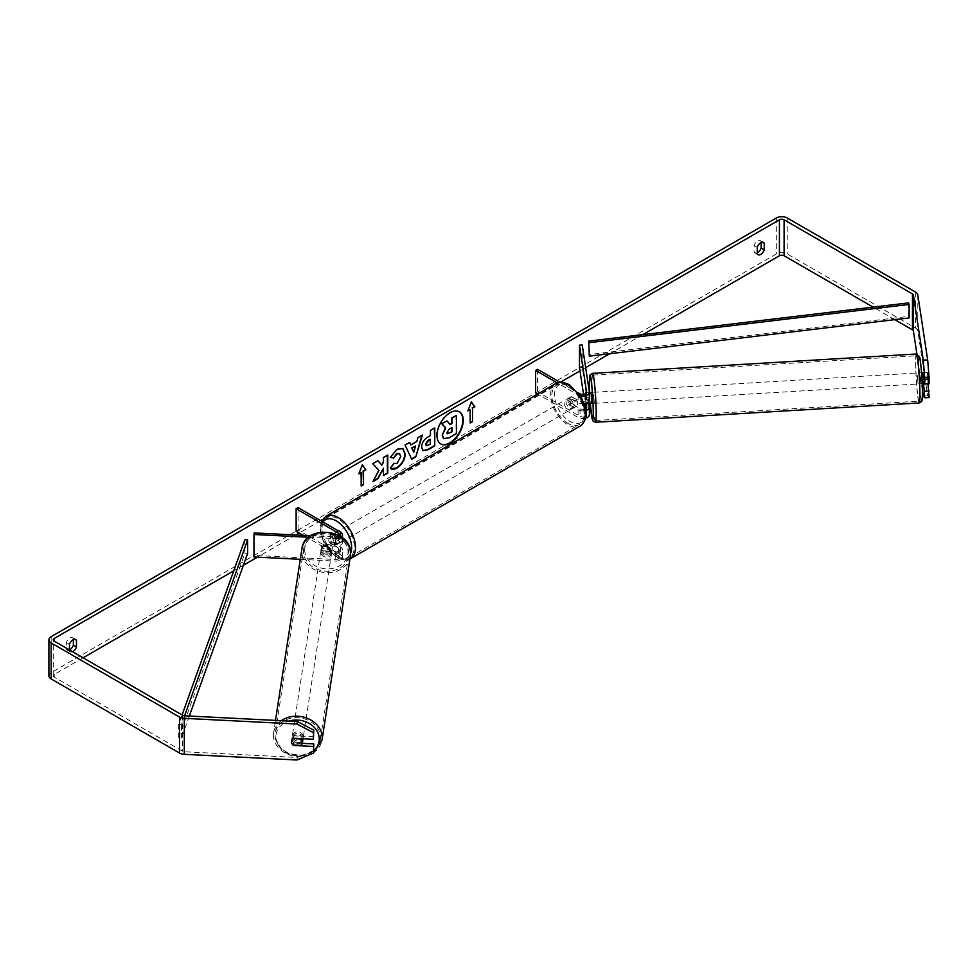 <?xml version="1.0" encoding="UTF-8"?>
<svg xmlns="http://www.w3.org/2000/svg" width="978" height="978" viewBox="0 0 978 978"><rect width="100%" height="100%" fill="white"/><g stroke="black" fill="none" stroke-linecap="round" stroke-linejoin="round"><path stroke-width="0.73" stroke-dasharray="4.89 3.67" d="M323.559 551.25A5.513 4.474 8.6 0 1 321.359 547.546A5.513 4.474 8.6 0 1 321.407 546.995A5.513 4.474 8.6 0 1 323.559 544.061L335.515 544.66A3.851 2.225 0 0 0 339.696 542.448A3.851 2.225 0 0 0 338.571 540.871L330.002 535.92A5.513 3.179 -120 0 0 329.586 536.103A5.513 3.179 -120 0 0 330.002 543.12L338.571 548.071A3.851 2.225 180 0 1 339.696 549.636A3.851 2.225 180 0 1 335.515 551.861L323.559 551.25L323.315 552.839A5.513 4.474 8.6 0 1 321.126 549.123A5.513 4.474 8.6 0 1 321.163 548.585A5.513 4.474 8.6 0 1 323.315 545.638L335.271 546.25A6.614 3.814 0 0 0 342.459 542.448A6.614 3.814 0 0 0 340.515 539.746L331.945 534.795A5.513 3.179 -120 0 0 331.53 534.978A5.513 3.179 -120 0 0 331.945 541.995L340.515 546.946A6.614 3.814 180 0 1 342.459 549.636A6.614 3.814 180 0 1 335.271 553.438L323.315 552.839M308.669 537.252L335.271 538.597A6.614 3.814 0 0 0 341.285 536.959M300.283 559.318L335.271 561.091A6.614 3.814 0 0 0 342.459 557.289A6.614 3.814 0 0 0 340.515 554.587L298.07 530.076L296.126 531.201M310.723 535.761L335.515 537.02A3.851 2.225 0 0 0 339.366 535.712M254.219 532.912L254.219 555.394L335.515 559.502A3.851 2.225 0 0 0 339.696 557.289A3.851 2.225 0 0 0 338.571 555.712L303.388 535.394M298.07 507.594L298.07 530.076M254.219 555.394L253.974 556.983M330.002 535.92L331.945 534.795M330.002 543.12L331.945 541.995M323.559 544.061L323.315 545.638M303.009 738.793A5.513 4.511 8.8 0 1 297.226 742.461A5.513 4.511 8.8 0 1 292.08 737.681A5.513 4.511 8.8 0 1 292.129 737.119A5.513 4.511 8.8 0 1 297.911 733.451A5.513 4.511 8.8 0 1 303.058 738.231A5.513 4.511 8.8 0 1 303.021 738.732M291.799 743.329A5.513 4.474 8.6 0 0 293.033 744.979L293.449 742.18A5.513 4.511 8.8 0 0 301.285 742.571L300.857 745.383M292.129 737.119L291.505 741.177A5.513 4.511 8.8 0 1 293.033 738.635L293.07 738.647M300.931 738.622L301.297 736.226A5.513 4.511 8.8 0 0 293.461 735.835L293.033 738.635M320.882 550.663A5.513 4.511 8.8 0 1 320.918 550.101A5.513 4.511 8.8 0 1 326.713 546.433A5.513 4.511 8.8 0 1 331.86 551.213A5.513 4.511 8.8 0 1 331.811 551.775A5.513 4.511 8.8 0 1 326.016 555.443A5.513 4.511 8.8 0 1 320.882 550.663M332.337 548.096A5.513 4.511 8.8 0 1 332.288 548.658A5.513 4.511 8.8 0 1 330.76 551.189L330.478 553.059A5.513 4.511 8.8 0 1 322.642 552.668L322.923 550.797A5.513 4.511 8.8 0 1 321.359 547.546A5.513 4.511 8.8 0 1 321.407 546.983A5.513 4.511 8.8 0 1 322.936 544.453L322.642 546.323A5.513 4.511 8.8 0 1 330.478 546.714L330.772 544.844A5.513 4.511 8.8 0 1 332.337 548.096M322.923 550.797L330.76 551.189M330.772 544.844L322.936 544.453M293.461 735.835L301.297 736.226M301.285 742.571L293.449 742.18M330.478 553.059L322.642 552.668M322.642 546.323L330.478 546.714M331.615 552.778A5.513 4.511 8.8 0 1 331.566 553.34A5.513 4.511 8.8 0 1 325.784 557.008A5.513 4.511 8.8 0 1 320.637 552.215A5.513 4.511 8.8 0 1 320.686 551.653A5.513 4.511 8.8 0 1 326.481 547.986A5.513 4.511 8.8 0 1 331.615 552.778M303.29 736.678A5.513 4.511 8.8 0 1 303.253 737.241A5.513 4.511 8.8 0 1 297.459 740.908A5.513 4.511 8.8 0 1 292.324 736.116A5.513 4.511 8.8 0 1 292.361 735.566A5.513 4.511 8.8 0 1 298.156 731.899A5.513 4.511 8.8 0 1 303.29 736.678M320.466 737.546A22.751 18.643 8.8 0 1 320.295 739.857A22.751 18.643 8.8 0 1 296.371 755.004A22.751 18.643 8.8 0 1 275.148 735.26A22.751 18.643 8.8 0 1 275.331 732.938A22.751 18.643 8.8 0 1 299.244 717.791A22.751 18.643 8.8 0 1 320.466 737.546M303.473 551.347A22.751 18.643 8.8 0 1 303.645 549.037A22.751 18.643 8.8 0 1 327.557 533.89A22.751 18.643 8.8 0 1 348.791 553.646A22.751 18.643 8.8 0 1 348.608 555.956A22.751 18.643 8.8 0 1 324.696 571.103A22.751 18.643 8.8 0 1 303.473 551.347M459.208 411.714A18.582 10.721 120 0 0 459.012 411.591A18.582 10.721 120 0 0 449.721 412.508A18.582 10.721 120 0 0 437.582 428.877A18.582 10.721 120 0 0 440.43 443.767A18.582 10.721 120 0 0 440.626 443.878M642.79 334.659L609.771 353.718M585.663 367.63L579.991 370.906M560.357 382.251L322.422 519.611M320.662 520.638L299.244 532.998M295.759 535.003L257.41 557.154M243.4 565.235L233.754 570.81M83.093 657.791L54.279 674.429A3.301 1.907 0 0 0 53.301 675.774A3.301 1.907 0 0 0 54.279 677.131L182.629 751.238A3.301 1.907 0 0 0 184.683 751.789L297.324 757.473L296.945 760.004M69.462 649.918L69.462 650.981A5.513 3.179 120 0 0 70.208 651.764A5.513 3.179 120 0 0 72.555 651.703M69.462 650.981L66.345 649.184A5.513 3.179 120 0 0 67.103 649.967A5.513 3.179 120 0 0 69.462 649.893M757.229 252.825A5.513 3.179 -60 0 1 754.869 252.886A5.513 3.179 -60 0 1 754.111 252.104L754.111 245.49A5.513 3.179 -60 0 1 760.371 240.649A5.513 3.179 -60 0 1 761.129 241.444L761.129 242.52M757.229 253.901L754.111 252.104M929.1 397.581L927.657 395.87L917.804 330.833A7.714 4.45 0 0 0 915.579 328.07L787.217 253.962A7.714 4.45 0 0 0 776.312 253.962L51.162 672.632A7.714 4.45 0 0 0 48.9 675.774M73.362 639.6L73.362 638.512A5.513 3.179 120 0 0 72.604 637.729A5.513 3.179 120 0 0 66.345 642.558L66.345 649.184M894.76 319.659L873.073 307.129M313.791 736.727L294.036 735.725A5.513 4.474 -171.4 0 0 291.884 738.659A5.513 4.474 -171.4 0 0 294.036 742.913L302.275 743.341M313.791 750.517L297.324 757.473M922.914 372.728L923.55 383.559M922.401 390.369L916.899 354.036M928.012 383.841L927.376 372.386L929.1 383.792M922.987 372.606L927.376 372.386M927.657 395.87L923.269 396.09M922.987 379.794L927.376 379.574M762.437 242.189L761.129 241.444M757.229 247.287L754.111 245.49M294.036 742.913L293.718 745.016M294.036 735.725L293.644 738.256M74.67 639.27L73.362 638.512M69.462 644.368L66.345 642.558M446.665 420.748L449.941 424.318M456.029 415.344L456.029 433.364L448.657 437.631L443.988 438.853M359.048 473.291L362.325 464.831M360.772 472.288L361.163 486.005M469.819 409.33L469.819 422.826M471.286 402.092L467.863 410.907M467.484 410.687L468.095 410.332M410.43 444.709L416.848 441.457M416.457 441.225L417.948 437.631M417.557 437.398L422.41 435.051M411.286 459.024L405.088 445.051M404.696 444.831L409.684 442.398M413.388 451.934L415.137 445.846M422.863 450.528L421.225 446.897C421.53 442.447 423.755 439 427.924 436.555L430.454 435.54M430.063 435.32L430.454 430.406M430.063 430.186L434.77 427.912M426.286 445.626L430.063 443.975L430.063 439.232M377.838 460.785L372.386 463.474L378.877 470.442M378.486 470.21L372.973 481.579M387.386 455.271L383.07 457.313L383.462 462.191M383.07 461.958L381.493 464.905M383.07 467.997L383.462 475.528M372.594 481.347L373.327 480.931M390.344 457.178L396.799 449.024L402.716 448.523M391.102 468.706L390.405 468.132M390.014 467.9L393.645 463.352M399.366 453.511L400.381 456.359L396.665 463.266L393.621 463.401M451.714 427.655L448.853 428.853L446.53 432.337L447.215 433.633M586.042 403.205L585.492 392.887L588.805 392.594L589.367 396.347M588.854 403.547L588.108 394.99L588.291 392.655L589.343 399.562L589.343 391.909M585.553 392.801L588.291 392.655M582.228 344.977L582.228 367.459L589.343 414.403L589.343 406.75M584.208 403.608A6.614 3.814 180 0 1 578.084 402.594L569.514 397.643A5.513 3.179 -120 0 0 569.098 397.814A5.513 3.179 -120 0 0 569.514 404.843L578.084 409.782A6.614 3.814 0 0 0 585.883 410.454M585.614 418.168A6.614 3.814 180 0 1 578.084 417.435L537.607 394.061M580.394 395.809A6.614 3.814 180 0 1 578.084 394.941L557.216 382.899M585.688 408.535L586.592 414.538A3.851 2.225 180 0 1 586.617 414.733A3.851 2.225 180 0 1 584.233 416.787A3.851 2.225 180 0 1 580.027 416.31L537.582 391.799L535.638 392.924M585.688 393.694L586.592 399.696A3.851 2.225 180 0 1 586.617 399.892A3.851 2.225 180 0 1 584.233 401.946A3.851 2.225 180 0 1 580.027 401.469L571.458 396.518A5.513 3.179 -120 0 0 571.042 396.701A5.513 3.179 -120 0 0 571.458 403.718L580.027 408.657A3.851 2.225 0 0 0 585.577 408.596M578.316 392.826L560.027 382.276M537.582 369.317L537.582 391.799M579.489 367.606L582.228 367.459M583.548 394.427L584.93 403.498M571.458 396.518L569.514 397.643M571.458 403.718L569.514 404.843M585.553 399.99L588.291 399.855M336.236 534.122A5.513 3.179 60 0 1 339.831 538.976A5.513 3.179 60 0 1 338.987 543.389A5.513 3.179 60 0 1 336.236 543.12A5.513 3.179 60 0 1 332.642 538.267A5.513 3.179 60 0 1 333.486 533.854A5.513 3.179 60 0 1 336.236 534.122M335.124 539.33A5.513 3.179 60 0 1 335.124 545.626L337.459 544.269A5.513 3.179 60 0 1 337.434 544.294A5.513 3.179 60 0 1 334.672 544.012A5.513 3.179 60 0 1 331.897 541.066L329.562 542.411A5.513 3.179 60 0 1 329.562 536.115L335.124 539.33L337.459 537.973A5.513 3.179 60 0 0 334.672 535.027A5.513 3.179 60 0 0 331.921 534.746L333.486 533.854M335.124 545.626L329.562 542.411M569.905 399.22A5.513 3.179 60 0 1 573.499 404.073A5.513 3.179 60 0 1 572.656 408.486A5.513 3.179 60 0 1 569.905 408.205A5.513 3.179 60 0 1 566.311 403.352A5.513 3.179 60 0 1 567.154 398.938A5.513 3.179 60 0 1 569.905 399.22M576.58 406.225L574.245 407.569A5.513 3.179 60 0 1 574.22 407.581A5.513 3.179 60 0 1 571.458 407.313A5.513 3.179 60 0 1 568.683 404.354L571.018 403.009A5.513 3.179 60 0 1 571.018 396.713L576.58 399.929A5.513 3.179 60 0 1 576.58 406.225L571.018 403.009M576.58 399.929L574.245 401.273A5.513 3.179 60 0 0 571.458 398.315A5.513 3.179 60 0 0 568.707 398.046A5.513 3.179 60 0 1 568.707 398.046L569.098 397.814M567.154 398.938L568.707 398.046L574.245 401.273M574.245 407.569L568.683 404.354M337.459 544.269L331.897 541.066M331.897 534.77L337.459 537.973M338.18 532.998A5.513 3.179 60 0 1 341.787 537.851A5.513 3.179 60 0 1 340.931 542.264A5.513 3.179 60 0 1 338.18 541.995A5.513 3.179 60 0 1 334.586 537.142A5.513 3.179 60 0 1 335.43 532.729A5.513 3.179 60 0 1 338.18 532.998M567.961 400.344A5.513 3.179 60 0 1 571.555 405.198A5.513 3.179 60 0 1 570.712 409.611A5.513 3.179 60 0 1 567.961 409.33A5.513 3.179 60 0 1 564.355 404.476A5.513 3.179 60 0 1 565.198 400.063A5.513 3.179 60 0 1 567.961 400.344M567.961 423.413A22.751 13.13 60 0 1 553.096 403.364A22.751 13.13 60 0 1 556.58 385.136A22.751 13.13 60 0 1 567.961 386.261A22.751 13.13 60 0 1 582.815 406.31A22.751 13.13 60 0 1 579.331 424.538A22.751 13.13 60 0 1 567.961 423.413M338.18 556.066A22.751 13.13 60 0 1 323.327 536.03A22.751 13.13 60 0 1 326.811 517.802A22.751 13.13 60 0 1 338.18 518.927A22.751 13.13 60 0 1 353.046 538.964A22.751 13.13 60 0 1 349.562 557.191A22.751 13.13 60 0 1 338.18 556.066M920.029 375.136L920.836 383.804L920.029 375.136M927.939 376.995L928.024 383.29L927.254 372.471L927.939 376.995L923.684 377.251M923 377.288L922.437 372.765M923 372.728L927.254 372.471M927.34 378.767L922.401 379.061L923.024 383.669L920.836 383.804M924.638 383.486L928.024 383.29M591.653 403.462L590.993 392.471M589.367 397.215L586.14 397.41L586.299 403.107M589.392 403.511L588.829 398.975L585.541 399.183L585.37 393.889M586.14 397.41L585.59 393.755M585.541 399.183L586.14 403.168M923.085 383.584L922.401 379.061M589.514 403.511L588.829 398.975M588.744 392.691L589.367 396.787M593.585 394.635L594.392 403.303L593.585 394.635M917.278 375.307L918.085 383.975L917.278 375.307M919.748 391.555A22.751 1.467 86.6 0 1 919.124 401.176A22.751 1.467 86.6 0 1 917.083 388.963A22.751 1.467 86.6 0 1 915.775 365.393A22.751 1.467 86.6 0 1 916.41 355.76A22.751 1.467 86.6 0 1 918.452 367.985A22.751 1.467 86.6 0 1 919.748 391.555M596.054 410.882A22.751 1.467 86.6 0 1 595.431 420.503A22.751 1.467 86.6 0 1 593.389 408.291A22.751 1.467 86.6 0 1 592.081 384.721A22.751 1.467 86.6 0 1 592.717 375.1A22.751 1.467 86.6 0 1 594.746 387.312A22.751 1.467 86.6 0 1 596.054 410.882M908.562 302.887L908.562 316.383L588.768 354.598M908.562 316.383L909.124 317.936M244.94 539.611L244.94 553.108L178.742 737.742L181.431 738.06L189.329 716.043M178.742 737.742L178.742 724.258L182.079 714.942M247.63 553.426L244.94 553.108M178.742 724.258L181.431 724.576L184.573 715.798M181.431 724.576L181.431 738.06M335.271 538.597L335.271 546.25M335.271 553.438L335.271 561.091M340.515 546.946L340.515 554.587M338.571 548.071L338.571 555.712M335.515 551.861L335.515 559.502M338.571 535.272L338.571 540.871M340.515 532.105L340.515 539.746M335.515 537.02L335.515 544.66M281.334 720.688A24.511 20.098 -171.2 0 0 273.583 732.669A24.511 20.098 -171.2 0 0 273.388 735.163A24.511 20.098 -171.2 0 0 296.261 756.446A24.511 20.098 -171.2 0 0 322.031 740.126M313.767 750.664A21.761 17.836 8.8 0 1 289.855 754.307A21.761 17.836 8.8 0 1 275.894 736.862A21.761 17.836 8.8 0 1 289.023 721.079M350.356 556.225A24.511 20.098 8.8 0 1 324.586 572.546A24.511 20.098 8.8 0 1 301.713 551.262A24.511 20.098 8.8 0 1 301.909 548.768M304.696 549.844A21.761 17.836 -171.2 0 0 326.346 568.841A21.761 17.836 -171.2 0 0 348.046 552.032A21.761 17.836 -171.2 0 0 326.395 533.034A21.761 17.836 -171.2 0 0 304.696 549.844M54.279 677.131L54.279 674.429M776.312 217.996L776.312 253.962M51.162 636.654L51.162 672.632M184.683 715.81L184.683 751.789M182.629 715.26L182.629 751.238M917.804 294.855L917.804 330.833M915.579 292.092L915.579 328.07M787.217 217.996L787.217 253.962M578.084 409.782L578.084 417.435M586.592 407.276L586.592 414.538M580.027 408.657L580.027 416.31M580.027 393.816L580.027 401.469M578.084 394.941L578.084 402.594M586.592 392.435L586.592 399.696M555.7 383.608A24.511 14.144 -120 0 0 551.947 403.254A24.511 14.144 -120 0 0 567.961 424.855A24.511 14.144 -120 0 0 580.211 426.066M569.905 385.955A21.761 12.555 60 0 1 585.284 412.594A21.761 12.555 60 0 1 569.905 421.481A21.761 12.555 60 0 1 554.526 394.831A21.761 12.555 60 0 1 569.905 385.955M321.554 521.152L320.05 528.218L320.857 535.1L324.879 545.076L336.811 557.643C343.131 560.565 347.667 560.92 350.442 558.719A24.511 14.144 60 0 1 338.18 557.509A24.511 14.144 60 0 1 322.165 535.907A24.511 14.144 60 0 1 325.931 516.274M322.972 521.971A21.761 12.555 -120 0 0 322.887 539.734A21.761 12.555 -120 0 0 336.236 556.384A21.761 12.555 -120 0 0 350.552 553.389M916.3 354.012A24.511 1.589 -93.4 0 0 915.628 364.378A24.511 1.589 -93.4 0 0 917.022 389.782A24.511 1.589 -93.4 0 0 919.222 402.936M595.529 422.264A24.511 1.589 86.6 0 1 593.328 409.11A24.511 1.589 86.6 0 1 591.934 383.706A24.511 1.589 86.6 0 1 592.607 373.339M922.401 390.821A21.761 1.406 86.6 0 1 920.75 396.053A21.761 1.406 86.6 0 1 918.611 365.796M589.636 392.545A21.761 1.406 -93.4 0 0 590.296 403.547L589.636 392.545M342.459 557.289L342.459 549.636M339.696 549.636L339.696 557.289M342.459 542.448L342.459 537.851M339.696 534.795L339.696 542.448M320.918 550.101L321.163 548.585M305.686 756.312L283.693 752.644L273.388 735.297L275.478 720.395M332.288 548.658L331.811 551.775M331.566 553.34L303.253 737.241M320.686 551.653L292.361 735.566M303.645 549.037L275.331 732.938M348.608 555.956L320.295 739.857M70.208 651.764L67.103 649.967M757.987 254.683L754.869 252.886M53.301 675.774L53.301 639.808M760.371 240.649L763.488 242.446M291.493 741.202L291.884 738.659M72.604 637.729L75.722 639.526M586.617 407.092L586.617 414.733M586.617 399.892L586.617 392.251M337.434 544.294L338.987 543.389M572.656 408.486L574.22 407.581M340.931 542.264L570.712 409.611M335.43 532.729L565.198 400.063M326.811 517.802L556.58 385.136M349.562 557.191L579.331 424.538M920.176 372.814L922.376 372.679M593.744 392.3L917.437 372.973M594.392 403.303L918.085 383.975M595.431 420.503L919.124 401.176M592.717 375.1L916.41 355.76"/><path stroke-width="1.47" d="M310.723 535.761L254.219 532.912L253.974 534.489L308.669 537.252M253.974 534.489L253.974 556.983L300.283 559.318M341.285 536.959A6.614 3.814 0 0 0 342.459 534.795A6.614 3.814 0 0 0 340.515 532.105L298.07 507.594L296.126 508.719L296.126 531.201L303.388 535.394M339.366 535.712A3.851 2.225 0 0 0 339.696 534.795A3.851 2.225 0 0 0 338.571 533.23L296.126 508.719M303.021 738.732A5.513 4.511 8.8 0 1 303.009 738.793L302.385 742.852A5.513 4.511 8.8 0 1 300.857 745.383L293.021 744.979A5.513 4.511 8.8 0 1 291.456 741.727A5.513 4.511 8.8 0 1 291.505 741.177A5.513 4.474 8.6 0 1 293.644 738.256L313.4 739.258L313.4 732.656L296.945 724.038L297.324 721.495L313.791 730.126L313.4 739.258M293.07 738.647L300.869 739.038A5.513 4.511 8.8 0 1 302.434 742.29A5.513 4.511 8.8 0 1 302.385 742.852M440.626 443.878A18.582 10.721 120 0 0 449.721 442.851A18.582 10.721 120 0 0 461.799 426.652A18.582 10.721 120 0 0 459.208 411.714M450.112 443.071A18.582 10.721 120 0 0 462.252 426.701A18.582 10.721 120 0 0 459.403 411.824A18.582 10.721 120 0 0 450.112 412.74A18.582 10.721 120 0 0 437.973 429.11A18.582 10.721 120 0 0 440.821 443.988A18.582 10.721 120 0 0 450.112 443.071M873.073 307.129L784.099 255.759A3.301 1.907 0 0 0 779.429 255.759L642.79 334.659M609.771 353.718L585.663 367.63M579.991 370.906L560.357 382.251M322.422 519.611L320.662 520.638M299.244 532.998L295.759 535.003M257.41 557.154L243.4 565.235M233.754 570.81L83.093 657.791M923.269 360.112L927.657 359.892L929.1 377.19L924.711 377.41L923.269 360.112L913.415 295.075A3.301 1.907 0 0 0 912.462 293.901L784.099 219.793A3.301 1.907 0 0 0 779.429 219.793L54.279 638.451A3.301 1.907 0 0 0 53.301 639.808A3.301 1.907 0 0 0 54.279 641.152L182.629 715.26A3.301 1.907 0 0 0 184.683 715.81L297.324 721.495M378.877 470.442L372.973 481.579L378.095 478.621L383.462 468.23L383.462 475.528L387.777 473.034L387.777 455.039L383.462 457.533L383.462 462.191L381.885 465.137L377.96 460.711L372.777 463.706L378.877 470.442M410.821 444.941L416.848 441.457L417.948 437.631L422.41 435.051L415.809 456.86L411.677 459.257L405.088 445.051L409.684 442.398L410.821 444.941L409.452 442.533M757.229 247.287A5.513 3.179 -60 0 1 763.488 242.446A5.513 3.179 -60 0 1 764.246 243.241L764.246 249.855A5.513 3.179 -60 0 1 760.737 254.414A5.513 3.179 -60 0 1 757.987 254.683A5.513 3.179 -60 0 1 757.229 253.901L757.229 247.287M72.555 651.703A5.513 3.179 120 0 0 72.971 651.495A5.513 3.179 120 0 0 76.467 646.935L76.467 640.321A5.513 3.179 120 0 0 75.722 639.526A5.513 3.179 120 0 0 69.462 644.368L69.462 649.918M358.828 473.865L362.325 464.831L365.833 469.819L363.498 471.164L363.498 484.66L361.163 486.005L361.163 472.521L358.828 473.865M472.545 408.205L474.88 406.86L471.372 401.872L467.863 410.907L470.21 409.562L470.21 423.046L472.545 421.701L472.545 408.205L472.545 421.701M421.616 447.178L421.616 447.117C421.909 442.667 424.146 439.22 428.315 436.775L430.454 435.54L430.454 430.406L434.77 427.912L434.77 445.907L428.095 449.758L423.046 450.65L421.616 447.178M393.645 463.352L397.056 463.486L400.772 456.592L399.562 453.621L397.056 453.878L393.535 458.095L390.283 457.301L397.19 449.257L402.912 448.633L405.222 453.963C404.843 459.929 402.105 464.623 397.007 468.059C393.902 469.709 391.701 469.733 390.405 468.132L393.975 463.596M391.286 468.829L390.405 468.132M69.462 649.893A5.513 3.179 120 0 0 69.854 649.698A5.513 3.179 120 0 0 73.362 645.138L73.362 639.6M761.129 242.52L761.129 248.057A5.513 3.179 -60 0 1 757.62 252.617A5.513 3.179 -60 0 1 757.229 252.825M927.657 359.892L917.804 294.855A7.714 4.45 0 0 0 915.579 292.092L787.217 217.996A7.714 4.45 0 0 0 776.312 217.996L51.162 636.654A7.714 4.45 0 0 0 48.9 639.808A7.714 4.45 0 0 0 51.162 642.949L179.512 717.057A7.714 4.45 0 0 0 184.292 718.341L296.945 724.038M916.899 354.036L913.415 331.053A3.301 1.907 0 0 0 912.462 329.867L894.76 319.659M48.9 639.808L48.9 675.774A7.714 4.45 0 0 0 51.162 678.928L179.512 753.036A7.714 4.45 0 0 0 184.292 754.319L296.945 760.004L313.4 753.048L313.791 743.916L313.4 753.048M313.4 746.446L293.644 745.456A5.513 4.474 8.6 0 1 293.033 744.979M291.799 743.329A5.513 4.474 8.6 0 1 291.493 741.202M313.791 730.126L313.4 732.656M302.275 743.341L313.791 743.916M923.55 383.559L924.711 397.801L929.1 397.581L928.012 383.841M924.711 377.41L924.711 384.012L922.914 372.728M924.711 397.801L923.269 396.09L922.401 390.369M924.711 391.2L929.1 390.98M924.711 384.012L929.1 383.792L929.1 377.19M764.246 243.241L762.437 242.189M764.246 249.855L761.129 248.057M76.467 640.321L74.67 639.27M76.467 646.935L73.362 645.138M442.19 435.21L445.393 427.765L441.677 423.633L447.056 420.968L450.198 424.611L452.093 423.523L452.093 418.058L456.42 415.564L456.42 433.584L449.036 437.851L443.523 438.584L442.19 435.21L445.785 427.985L442.068 423.853M447.056 420.968L441.677 423.633M449.941 424.318L451.714 423.291L451.714 417.838L456.42 415.564M442.569 435.43L443.878 438.78M362.251 465.039L365.833 469.819M365.442 469.599L363.498 471.164M363.107 470.944L363.498 484.66M361.163 485.553L363.107 484.428M359.048 473.291L361.163 472.521M472.154 421.481L470.21 422.606M468.095 410.332L470.21 409.562M472.154 407.985L474.88 406.86M474.489 406.64L471.286 402.092M421.848 435.369L415.809 456.86M415.43 456.64L411.518 458.902M415.528 446.078L411.665 447.851L413.78 452.166L415.528 446.078L412.056 448.083L413.78 452.166M434.379 428.144L434.77 445.907M434.379 445.675L427.704 449.525L422.863 450.528M430.454 439.452L428.401 440.638L425.931 444.403L426.457 445.76L430.454 444.208L430.063 439.232L428.022 440.406L425.552 444.171L426.286 445.626M377.838 460.785L381.885 465.137M383.462 475.076L387.777 473.034M387.386 472.802L387.386 455.271M373.327 480.931L377.704 478.401L383.462 468.23M402.716 448.523L404.831 453.743C404.452 459.697 401.714 464.403 396.616 467.839L391.102 468.706M399.366 453.511L396.665 453.658L393.535 458.095M393.144 457.863L390.344 457.178M446.922 432.557L447.386 433.78L452.093 431.763L452.093 427.435L449.244 429.085L446.922 432.557M447.215 433.633L452.093 431.763M451.714 431.542L451.714 427.655M585.37 393.889L585.553 392.801L585.688 393.694M585.883 410.454A6.614 3.814 0 0 0 589.367 407.092A6.614 3.814 0 0 0 589.343 406.75L588.854 403.547M578.316 392.826L580.027 393.816A3.851 2.225 180 0 0 584.233 394.305A3.851 2.225 180 0 0 586.617 392.251A3.851 2.225 180 0 0 586.592 392.056L579.489 345.124L582.228 344.977L589.343 391.909A6.614 3.814 180 0 1 589.367 392.251A6.614 3.814 180 0 1 580.394 395.809M589.343 414.403A6.614 3.814 180 0 1 589.367 414.733A6.614 3.814 180 0 1 585.614 418.168M585.577 408.596A3.851 2.225 0 0 0 586.617 407.092A3.851 2.225 0 0 0 586.592 406.897L586.042 403.205M537.607 394.061L535.638 392.924L535.638 370.442L537.582 369.317L560.027 382.276M557.216 382.899L535.638 370.442M589.343 399.562A6.614 3.814 180 0 1 589.367 399.892A6.614 3.814 180 0 1 584.208 403.608M579.489 345.124L579.489 367.606L583.548 394.427M584.93 403.498L585.688 408.535M923.684 377.251L923 377.288L922.315 372.765M924.638 383.486L922.205 383.718M588.805 392.594L590.993 392.471L591.8 401.139L591.653 403.462L589.392 403.511M589.367 396.347L589.367 397.215M586.299 403.107L589.465 403.596M585.59 393.755L585.455 392.887M589.318 356.163L909.124 317.936L909.124 304.451L908.562 302.887L588.768 341.114L589.318 356.163L588.768 341.114M909.124 304.451L589.318 342.667M182.079 714.942L244.94 539.611L247.63 539.942L247.63 553.426L189.329 716.043M184.573 715.798L247.63 539.942M338.571 533.23L338.571 535.272M275.478 720.395L301.909 548.768A24.511 20.098 8.8 0 1 327.667 532.448A24.511 20.098 8.8 0 1 350.54 553.731A24.511 20.098 8.8 0 1 350.356 556.225L322.031 740.126A24.511 20.098 -171.2 0 0 322.227 737.632A24.511 20.098 -171.2 0 0 307.667 718.439A24.511 20.098 -171.2 0 0 281.334 720.688M289.023 721.079A21.761 17.836 8.8 0 1 319.244 739.05A21.761 17.836 8.8 0 1 313.767 750.664M779.429 219.793L779.429 255.759M54.279 638.451L54.279 641.152M184.292 718.341L184.292 754.319M784.099 219.793L784.099 255.759M912.462 293.901L912.462 329.867M913.415 295.075L913.415 331.053M51.162 642.949L51.162 678.928M179.512 717.057L179.512 753.036M580.211 426.066A24.511 14.144 -120 0 0 583.964 406.42A24.511 14.144 -120 0 0 567.961 384.831A24.511 14.144 -120 0 0 555.7 383.608C558.462 381.408 563.01 381.775 569.33 384.684L581.262 397.264L585.284 407.239C587.778 414.513 586.079 420.784 580.211 426.066L349.928 559M555.7 383.608L325.931 516.274A24.511 14.144 60 0 1 338.18 517.484A24.511 14.144 60 0 1 354.195 539.086A24.511 14.144 60 0 1 350.442 558.719M350.552 553.389A21.761 12.555 -120 0 0 336.236 520.858A21.761 12.555 -120 0 0 322.972 521.971M919.895 392.569A24.511 1.589 -93.4 0 0 918.501 367.166A24.511 1.589 -93.4 0 0 916.3 354.012L919.491 356.603C920.53 358.694 922.303 378.498 922.413 390.943C922.266 405.662 921.704 399.195 921.423 401.689L919.222 402.936A24.511 1.589 -93.4 0 0 919.895 392.569M918.611 365.796A21.761 1.406 86.6 0 1 920.261 360.552A21.761 1.406 86.6 0 1 922.401 390.821M916.3 354.012L592.607 373.339A24.511 1.589 86.6 0 1 594.807 386.493A24.511 1.589 86.6 0 1 596.201 411.897A24.511 1.589 86.6 0 1 595.529 422.264L919.222 402.936M595.529 422.264L593.206 421.298L592.093 418.731L590.284 403.547A21.761 1.406 -93.4 0 0 592.35 419.342A21.761 1.406 -93.4 0 0 593.218 410.479A21.761 1.406 -93.4 0 0 591.079 380.222A21.761 1.406 -93.4 0 0 589.428 385.454A21.761 1.406 -93.4 0 0 589.636 392.545L589.416 385.332C589.538 371.359 590.186 376.518 590.37 374.635L592.607 373.339M342.459 537.851L342.459 534.795M322.031 740.126L313.412 752.999M313.217 753.133L305.686 756.312M350.356 556.225L350.552 553.597C351.897 528.633 304.488 523.817 301.909 548.768M589.367 407.092L589.367 414.733M589.367 399.892L589.367 392.251M325.931 516.274L321.554 521.152M921.545 372.728L922.376 372.679"/></g></svg>
